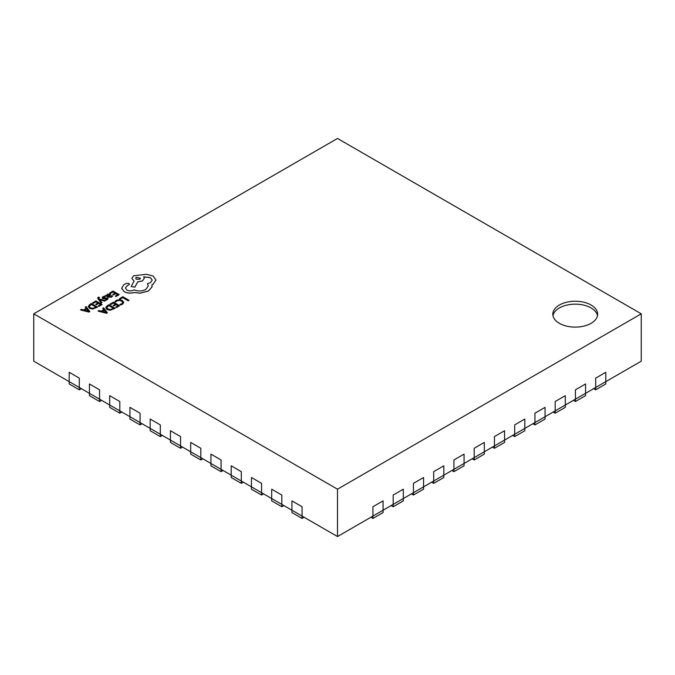 <?xml version="1.0" encoding="UTF-8"?>
<svg xmlns="http://www.w3.org/2000/svg" width="675" height="675" viewBox="0 0 675 675"><rect width="100%" height="100%" fill="white"/><g stroke="black" fill="none" stroke-linecap="round" stroke-linejoin="round"><path stroke-width="1.01" d="M33.75 313.824L337.5 489.189L641.25 313.824L337.5 138.459L33.75 313.824L33.75 361.176L69.188 381.637L69.188 372.279L79.312 378.127L69.188 372.279L69.188 381.637L89.438 393.323L89.438 383.974L99.562 389.821L89.438 383.974L89.438 393.323L109.688 405.017L109.688 395.668L119.812 401.507L109.688 395.668L109.688 405.017L129.938 416.711L129.938 407.354L140.062 413.201L129.938 407.354L129.938 416.711L150.188 428.397L150.188 419.048L160.312 424.896L150.188 419.048L150.188 428.397L170.438 440.092L170.438 430.734L180.562 436.582L170.438 430.734L170.438 440.092L190.688 451.786L190.688 442.429L200.812 448.276L190.688 442.429L190.688 451.786L200.812 457.625L200.812 459.962L202.838 458.798M200.812 459.962L190.688 454.123L190.688 451.786L200.812 457.625L200.812 448.276L200.812 457.625L221.062 469.319L221.062 471.656L223.087 470.492M140.062 424.896L129.938 419.048L129.938 416.711L140.062 422.55L140.062 413.201L140.062 424.896L142.088 423.723M79.312 389.821L69.188 383.974L69.188 381.637L79.312 387.484L79.312 378.127L79.312 389.821L81.338 388.648M221.062 471.656L210.938 465.809L210.938 463.472L221.062 469.319L221.062 459.962L210.938 454.123L210.938 463.472L210.938 454.123L221.062 459.962L221.062 469.319L231.188 475.166L231.188 465.809L241.312 471.656L231.188 465.809L231.188 475.166L241.312 481.013L271.688 498.547L271.688 489.198L281.812 495.037L271.688 489.198L271.688 498.547L291.938 510.241L291.938 500.884L302.062 506.731L291.938 500.884L291.938 510.241L302.062 516.08L302.062 518.425L304.087 517.252M302.062 518.425L291.938 512.578L291.938 510.241L302.062 516.08L302.062 506.731L302.062 516.08L337.5 536.541L383.062 510.241L383.062 512.578L372.938 518.425L372.938 516.08L403.312 498.547L403.312 500.884L393.188 506.731L393.188 504.394L423.562 486.852L423.562 489.198L413.438 495.037L413.438 492.699L443.812 475.166L443.812 477.503L433.688 483.351L433.688 481.013L464.062 463.472L464.062 465.809L453.938 471.656L453.938 469.319L484.312 451.786L484.312 454.123L474.188 459.962L474.188 457.625L504.562 440.092L504.562 442.429L494.438 448.276L494.438 445.939L524.812 428.397L524.812 430.734L514.688 436.582L514.688 434.244L545.062 416.711L545.062 419.048L534.938 424.896L534.938 422.55L565.312 405.017L565.312 407.354L555.188 413.201L555.188 410.864L585.562 393.323L585.562 395.668L575.438 401.507L575.438 399.17L605.812 381.637L605.812 383.974L595.688 389.821L595.688 387.484L641.25 361.176L641.25 313.824M241.312 483.351L231.188 477.503L231.188 475.166L241.312 481.013L241.312 471.656L241.312 483.351L243.337 482.178M180.562 448.276L170.438 442.429L170.438 440.092L180.562 445.939L180.562 436.582L180.562 448.276L182.588 447.103M119.812 413.201L109.688 407.354L109.688 405.017L119.812 410.864L119.812 401.507L119.812 413.201L121.838 412.028M281.812 506.731L271.688 500.884L271.688 498.547L281.812 504.394L281.812 495.037L281.812 506.731L283.837 505.558M160.312 436.582L150.188 430.734L150.188 428.397L160.312 434.244L160.312 424.896L160.312 436.582L162.338 435.417M99.562 401.507L89.438 395.668L89.438 393.323L99.562 399.17L99.562 389.821L99.562 401.507L101.588 400.343M575.438 389.821L575.438 399.17L575.438 389.821L585.562 383.974L585.562 393.323L585.562 383.974L575.438 389.821M514.688 424.896L514.688 434.244L514.688 424.896L524.812 419.048L524.812 428.397L524.812 419.048L514.688 424.896M453.938 459.962L453.938 469.319L453.938 459.962L464.062 454.123L464.062 463.472L464.062 454.123L453.938 459.962M393.188 495.037L393.188 504.394L393.188 495.037L403.312 489.198L403.312 498.547L403.312 489.198L393.188 495.037M555.188 401.507L555.188 410.864L555.188 401.507L565.312 395.668L565.312 405.017L565.312 395.668L555.188 401.507M494.438 436.582L494.438 445.939L494.438 436.582L504.562 430.734L504.562 440.092L504.562 430.734L494.438 436.582M433.688 471.656L433.688 481.013L433.688 471.656L443.812 465.809L443.812 475.166L443.812 465.809L433.688 471.656M372.938 506.731L372.938 516.08L372.938 506.731L383.062 500.884L383.062 510.241L383.062 500.884L372.938 506.731M595.688 378.127L595.688 387.484L595.688 378.127L605.812 372.279L605.812 381.637L605.812 372.279L595.688 378.127M534.938 413.201L534.938 422.55L534.938 413.201L545.062 407.354L545.062 416.711L545.062 407.354L534.938 413.201M474.188 448.276L474.188 457.625L474.188 448.276L484.312 442.429L484.312 451.786L484.312 442.429L474.188 448.276M413.438 483.351L413.438 492.699L413.438 483.351L423.562 477.503L423.562 486.852L423.562 477.503L413.438 483.351M411.413 493.872L413.438 495.037M472.163 458.798L474.188 459.962M532.913 423.723L534.938 424.896M593.663 388.648L595.688 389.821M370.913 517.252L372.938 518.425M431.663 482.178L433.688 483.351M492.413 447.103L494.438 448.276M553.163 412.028L555.188 413.201M391.163 505.558L393.188 506.731M451.913 470.492L453.938 471.656M512.663 435.417L514.688 436.582M261.562 495.037L261.562 483.351L261.562 492.699L251.438 486.852L251.438 477.503L261.562 483.351L251.438 477.503L251.438 489.198L261.562 495.037L263.587 493.872M573.413 400.343L575.438 401.507M591.081 305.024A22.41 12.943 0 0 0 566.654 302.214A22.41 12.943 0 0 0 552.817 314.17A22.41 12.943 0 0 0 559.381 323.325A22.41 12.943 0 0 0 583.808 326.126A22.41 12.943 0 0 0 597.645 314.17A22.41 12.943 0 0 0 591.081 305.024M597.502 315.63A22.41 12.943 0 0 0 591.081 307.943A22.41 12.943 0 0 0 567.835 304.881A22.41 12.943 0 0 0 552.96 315.63M337.5 489.189L337.5 536.541M119.568 298.603L120.268 299.067L122.732 297.65L128.199 300.805L129.001 300.291L122.825 296.722L119.568 298.603L120.268 299.067M120.268 299.008L122.732 297.65M122.732 297.591L128.199 300.805M128.199 300.746L129.001 300.291M116.294 300.367L114.944 301.565L115.703 302.062L116.885 300.907L119.129 300.367L121.492 301.033L122.707 302.501L121.703 303.784L119.88 304.417L120.715 304.957L122.428 304.256L123.795 302.425L122.285 300.459L119.256 299.632L116.294 300.367M114.944 301.565L115.703 302.062M115.703 302.003L116.885 300.848L119.129 300.308L121.492 300.974L122.698 302.476M119.88 304.417L120.715 304.957M120.715 304.898L122.428 304.197L123.795 302.366M110.126 304.045L110.835 304.459L113.358 302.999L115.433 304.197L113.223 305.471L113.932 305.885L116.142 304.611L118.117 305.75L115.737 307.125L116.446 307.538L119.627 305.699L113.451 302.13L110.126 304.104L110.835 304.518L113.358 303.058L115.383 304.231M113.223 305.471L113.932 305.944L116.142 304.661L118.066 305.775M115.737 307.125L116.446 307.598L119.627 305.699M105.73 307.589L107.097 309.454L110.219 310.179L115.138 308.289L108.962 304.72L107.258 305.707L105.722 307.733M113.628 308.34L108.869 305.589L106.777 307.538L107.916 308.956L110.329 309.572L113.628 308.34M105.73 307.648L107.097 309.513L110.219 310.238L115.138 308.289M113.577 308.365L108.869 305.648L106.777 307.538M98.027 311.032L106.557 313.242L107.409 312.753L103.587 307.825L102.71 308.332L103.807 309.648L101.233 311.133L98.913 310.525L98.027 311.091L106.557 313.301L107.409 312.753M104.245 310.205L102.178 311.394L106.228 312.525L104.245 310.205L102.246 311.42M102.71 308.332L103.773 309.673M106.228 312.584L104.245 310.255M109.696 292.984L110.405 293.389L112.928 291.929L115.003 293.127L112.801 294.401L113.501 294.815L115.712 293.541L117.695 294.68L115.307 296.055L116.016 296.468L119.197 294.629L113.02 291.06L109.696 293.043L110.405 293.448L112.928 291.988L114.953 293.161M112.801 294.401L113.501 294.874L115.712 293.6L117.644 294.705M115.307 296.055L116.016 296.527L119.197 294.629M111.518 297.143L112.632 296.03L111.881 295.591L110.97 296.738L108.996 296.629L110.751 294.857L110.143 294.089L107.452 294.157L106.869 295.405L105.41 295.456L108.253 297.093L111.518 297.194L112.632 296.03M109.772 295.017L107.89 294.637L107.409 295.329L108.405 296.283L109.772 295.017L109.418 294.578L107.89 294.697L107.409 295.388M107.89 294.697L107.409 295.329M105.41 295.456L108.253 297.152L111.518 297.194M109.038 296.654L110.751 294.891M109.772 295.076L109.418 294.637M105.317 296.612L104.524 296.148L103.064 296.688L102.128 297.633L102.583 298.477L106.853 298.426L106.599 299.253L105.165 299.717L105.916 300.147L107.156 299.658L108.025 298.755L107.578 297.92L103.3 297.97L103.621 297.101L105.317 296.612L103.621 297.16L103.3 298.029M102.128 297.633L103.57 298.806L106.27 298.342L107.047 298.865M102.128 297.692L102.583 298.536L102.128 297.692M105.165 299.717L105.916 300.206L107.156 299.717L108.025 298.814L107.578 297.92M103.3 297.97L103.621 297.16M99.605 299.658L104.532 301.058L105.393 300.561L99.259 299.017L98.795 298.358L99.495 297.337L98.246 297.194L97.698 297.996L98.086 298.915L101.157 303.067L101.959 302.543L99.605 299.683M101.157 303.007L101.959 302.543M99.655 299.734L104.532 301.118L105.393 300.561M98.795 298.358L99.495 297.337M98.795 298.418L98.972 297.599M97.698 298.055L101.157 303.067M92.593 302.856L93.293 303.261L95.825 301.809L97.9 303.007L95.69 304.282L96.398 304.687L98.609 303.413L100.583 304.56L98.196 305.935L98.913 306.34L102.094 304.509L95.918 300.94L92.593 302.915L93.293 303.32L95.825 301.868L97.85 303.033M95.69 304.282L96.398 304.746L98.609 303.472L100.533 304.585M98.196 305.935L98.913 306.399L102.094 304.509M88.189 306.399L89.564 308.264L92.686 308.99L97.605 307.1L91.42 303.531L89.724 304.509L88.189 306.543M96.095 307.15L91.328 304.4L89.243 306.349L90.383 307.766L92.796 308.382L96.095 307.15M88.189 306.458L89.564 308.323L92.686 309.049L97.605 307.1M96.044 307.176L91.328 304.459L89.243 306.349M80.494 309.842L89.024 312.052L89.876 311.555L86.054 306.636L85.168 307.142L86.265 308.458L83.692 309.943L81.371 309.336L80.494 309.901L89.024 312.112L89.876 311.555M86.712 309.007L84.637 310.205L88.67 311.344L86.712 309.007L84.704 310.222M85.168 307.142L86.231 308.475M88.687 311.394L86.712 309.066M124.208 291.676C127.271 293.195 130.638 293.465 134.308 292.494L140.155 293.127L148.407 290.993L151.968 286.959L151.968 284.732L153.065 284.2L156.009 280.066L153.065 275.982L146.433 274.286L133.65 275.78L131.844 278.319L134.089 281.104L131.195 286.529L134.882 287.086L137.692 281.914L142.484 280.876L144.281 278.336L143.707 276.817L150.39 277.627L152.196 280.167L150.39 282.698L147.403 283.669L148.314 285.922L145.732 289.499C141.986 291.322 138.105 291.448 134.089 289.879L133.743 290.081C131.456 291.17 129.17 291.17 126.892 290.081L125.449 288.09L126.622 286.276L129.465 284.226L128.908 283.441L126.276 283.39L123.685 284.884L121.66 288.335L124.208 291.735C127.271 293.254 130.638 293.524 134.308 292.545L140.155 293.186L148.407 291.052L151.968 287.018L152.12 285.947M121.652 288.124L124.208 291.735M136.333 277.273L135.624 278.26L136.333 279.256L139.759 279.256L140.468 278.26L136.333 277.273L135.624 278.294M125.449 288.124L126.622 286.335L129.465 284.251M147.403 283.669L148.314 285.955M143.707 276.877L150.39 277.687L152.196 280.192M131.195 286.529L134.882 287.145L137.692 281.973L142.484 280.935L144.281 278.395M131.844 278.319L134.089 281.163M151.968 284.791L153.065 284.259L156.009 280.066M140.468 278.294L136.333 277.332"/></g></svg>
